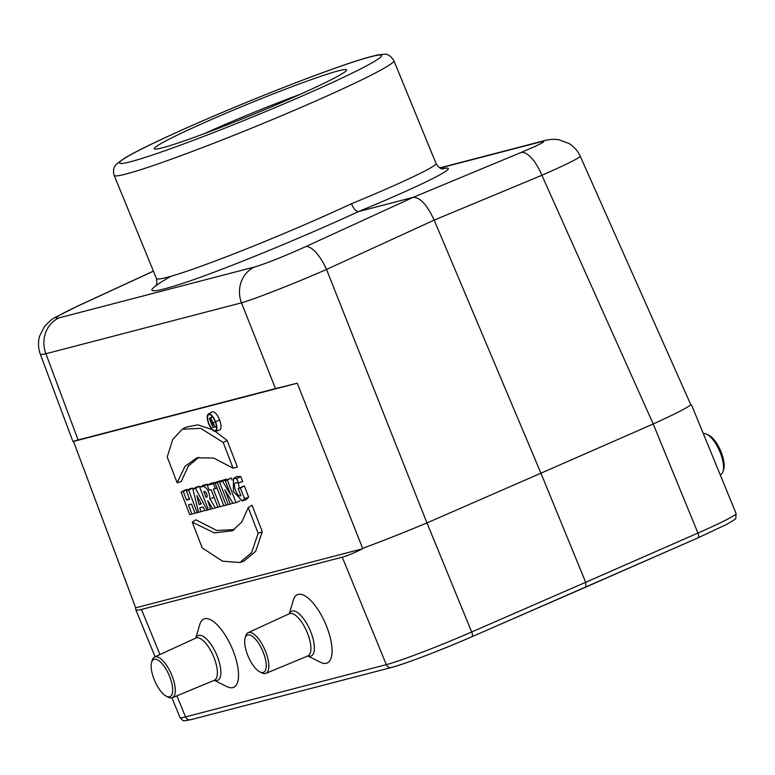 <?xml version="1.0" encoding="UTF-8"?>
<svg xmlns="http://www.w3.org/2000/svg" width="775" height="775" viewBox="0 0 775 775"><rect width="100%" height="100%" fill="white"/><g stroke="black" fill="none" stroke-linecap="round" stroke-linejoin="round"><path stroke-width="1.16" d="M195.765 638.087L199.814 624.408A37.268 14.183 66.4 0 1 228.848 641.429A37.268 14.183 66.4 0 1 232.888 687.609A37.268 14.183 66.4 0 1 227.027 686.65L214.239 680.334M159.96 654.546L141.467 609.441L342.259 557.186C347.006 555.927 353.855 553.108 362.787 548.719L135.683 607.823L73.528 441.43L297.251 383.208L362.787 548.719M307.762 655.999L320.559 662.305A37.268 14.183 -113.6 0 0 326.411 663.274A37.268 14.183 -113.6 0 0 322.371 617.094A37.268 14.183 -113.6 0 0 293.338 600.063L289.288 613.742M186.407 490.759L189.662 499.216L186.542 500.03L183.287 491.573L181.059 492.154L189.71 514.629L191.938 514.058L188.412 504.893L191.532 504.079L195.058 513.244L197.286 512.663L188.635 490.178L186.407 490.759L190.03 488.705L192.549 488.056L192.936 489.044M181.059 492.154L184.682 490.1L187.211 489.442L187.482 490.149M207.283 485.324L209.153 490.197L211.149 489.674L217.93 507.286L220.148 506.714L213.377 489.093L215.373 488.579L213.493 483.707L207.283 485.324L210.897 483.28L217.552 481.924M225.225 480.655L230.621 494.692L222.609 481.333L219.596 482.118L228.247 504.603L230.359 504.05L224.847 489.713L233.033 503.363L235.987 502.587L227.337 480.103L225.225 480.655L231.26 477.981L232.025 479.987M240.056 500.844L235.987 502.587M219.596 482.118L223.219 480.074L226.474 479.221L226.804 479.764M233.081 468.168L213.532 458.006L196.802 457.851L185.002 466.385L177.126 482.728L167.226 456.988L172.738 439.435L182.27 429.224L200.677 428.343L223.181 442.428L233.081 468.168L237.392 467.054L227.162 440.481L215.305 431.423M177.126 482.728L181.137 481.692L188.286 466.133L198.875 457.279M212.03 429.524L197.877 424.845L185.971 427.161M238.438 482.903L235.406 482.777L234.302 483.978L234.864 488.783L237.208 493.985L239.204 495.864L240.279 495.971L240.86 495.564L238.177 488.589L240.405 488.017L244.503 498.674L242.226 500.95L233.42 491.515L233.372 478.504L236.782 478.611L238.438 482.903L242.691 481.633L240.744 476.586L236.898 476.567M239.252 487.988L238.351 482.883M242.178 500.97L246.247 499.633L248.659 497.143L244.319 485.886L238.177 488.589M192.287 522.137L202.188 547.867L222.58 561.207L239.853 562.505L251.555 552.72L258.143 533.307L248.242 507.577L241.8 521.953L232.481 530.749L214.307 532.909L192.287 522.137L195.804 519.822L216.777 530.488L234.389 529.577M248.242 507.577L252.059 505.184L262.279 531.757L255.682 551.316L243.892 561.178M208.398 413.966L212.147 411.893C214.568 411.38 217.068 414.063 219.645 419.963C221.534 425.465 221.514 428.827 219.596 430.038L215.518 431.375M215.159 483.28L223.801 505.755L226.029 505.184L217.378 482.699L215.159 483.28L218.773 481.227L221.301 480.568L221.485 481.052M199.737 487.291L208.388 509.776L210.616 509.194L207.719 500.64L212.66 508.662L215.411 507.945L209.88 498.974C209.541 492.27 207.371 488.056 203.37 486.342L199.737 487.291L203.36 485.237L207.138 484.259L208.572 484.598M192.888 489.073L198.545 512.333L200.754 511.762L199.795 507.819L202.943 507.005L204.92 510.677L207.119 510.105L195.484 488.395L192.888 489.073L196.55 487.01L199.359 486.283L199.863 487.223M151.6 662.354A20.315 7.731 66.4 0 1 167.419 671.634A20.315 7.731 66.4 0 1 169.628 696.803A20.315 7.731 66.4 0 1 166.431 696.279A20.315 7.731 66.4 0 1 154.845 681.138A20.315 7.731 66.4 0 1 151.6 662.354L152.239 660.193A22.204 8.447 66.4 0 1 154.583 657.026A22.204 8.447 66.4 0 1 171.265 673.959A22.204 8.447 66.4 0 1 172.37 697.713A22.204 8.447 66.4 0 1 171.943 697.849L180.013 717.524A70.854 3.953 -22.3 0 0 185.535 716.894L386.328 664.64A70.854 3.953 -22.3 0 0 471.684 631.983L585.677 582.296L540.931 473.196L653.218 423.983C674.87 414.073 687.415 407.689 690.854 404.831L580.223 156.192C577.782 150.844 574.062 146.62 569.053 143.52L558.765 139.703C553.883 138.987 548.933 139.345 543.924 140.779L543.924 140.779A28.346 26.166 75.4 0 0 540.747 141.844L440.2 168.01M690.854 404.831L691.649 405.16L736.076 513.486C735.272 520.587 738.284 517.012 727.153 524.132L698.004 537.869A4.728 1.87 -113.7 0 0 697.936 533.055L653.199 423.983M653.218 423.983L541.88 175.286A28.346 11.257 67.4 0 0 520.877 152.539L413.172 197.354C420.05 197.218 427.044 204.794 434.174 220.11L326.537 269.448A28.346 10.308 -114.6 0 0 305.544 246.692L413.172 197.354L358.534 211.575C301.456 237.828 230.592 266.968 188.974 281.315C146.475 295.498 140.507 293.802 171.072 276.21M78.101 439.958L275.474 388.595L241.5 302.831L45.909 353.739C42.402 354.543 40.523 354.669 40.281 354.097L72.908 441.469L78.101 439.958L45.909 353.739A28.346 26.166 75.4 0 1 59.016 317.866C51.625 319.377 58.067 315.357 78.323 305.825A28.346 11.199 -114.8 0 0 77.607 306.086L55.277 317.401C52.584 318.544 48.999 321.586 44.514 326.517L39.661 336.001C39.157 337.009 37.064 345.098 40.281 354.097M141.467 609.441C138.008 610.332 136.051 610.254 135.586 609.208L135.683 607.823M73.528 441.43L72.908 441.469M59.016 317.866L254.617 266.958A28.346 26.166 75.4 0 0 241.5 302.831C254.646 299.131 294.878 283.34 326.537 269.448L426.938 522.922L540.931 473.196L434.174 220.11L541.88 175.286C566.719 164.348 579.497 157.984 580.223 156.192M297.251 383.208L275.474 388.595M736.076 513.486A70.854 3.953 -22.3 0 1 697.936 533.055L585.677 582.296L585.813 587.082L471.975 636.692M362.652 548.342C382.656 540.95 404.085 532.483 426.938 522.922M156.308 278.157C155.484 285.597 265.825 243.524 351.443 203.767C402.806 182.551 437.642 165.937 436.025 163.438L393.874 60.682A151.164 8.438 157.7 0 1 257.222 125.85A151.164 8.438 157.7 0 1 114.167 175.402L156.308 278.157C157.17 282.303 156.87 285.006 155.388 286.275L155.397 286.275M211.769 119.379A103.927 5.803 157.7 0 1 346.57 70.234A103.927 5.803 157.7 0 1 252.64 114.681A103.927 5.803 157.7 0 1 154.564 148.984A103.927 5.803 157.7 0 1 211.769 119.379M351.443 203.767C353.826 209.017 356.19 211.623 358.534 211.575C425.872 183.704 463.799 164.319 442.322 168.747M236.782 478.611L240.744 476.586M240.405 488.017L244.319 485.886M244.503 498.674L248.659 497.143M258.143 533.307L262.279 531.757M215.586 421.726C213.125 416.078 210.732 413.501 208.388 413.976C206.77 415.342 206.828 418.539 208.572 423.537C210.877 428.895 213.193 431.51 215.528 431.375C217.378 430.222 217.388 427.006 215.586 421.726M216.583 427.664L215.702 426.715M211.74 417.076L211.691 415.778M215.324 421.794C213.193 416.814 211.042 414.392 208.872 414.509C207.157 415.574 207.148 418.558 208.824 423.47C211.1 428.691 213.319 431.084 215.489 430.648C216.99 429.369 216.932 426.415 215.324 421.794M223.181 442.428L227.162 440.481M227.337 480.103L231.26 477.981M222.609 481.333L226.474 479.221M230.359 504.05L232.946 503.208M217.378 482.699L221.301 480.568M226.029 505.184L228.199 504.477M213.493 483.707L217.417 481.585M215.373 488.579L216.99 488.047M220.148 506.714L223.723 505.542M206.034 497.279L203.835 491.573L204.581 491.379C206.77 492.9 207.506 494.799 206.78 497.085L207.148 496.668M209.88 498.974L214.036 497.327M215.411 507.945L217.872 507.141M210.616 509.194L212.592 508.545M199.001 504.535L201.306 503.934L196.821 495.583L199.001 504.535L201.035 503.44M207.119 510.105L208.359 509.698M195.484 488.395L199.359 486.283M200.754 511.762L204.784 510.434M188.635 490.178L192.549 488.056M197.286 512.663L198.526 512.256M186.542 500.03L189.381 498.48M183.287 491.573L187.211 489.442M191.938 514.058L194.99 513.06M211.275 422.559L212.273 422.298L210.897 418.713L209.899 418.965L211.275 422.559L212.573 421.862M215.024 426.938L212.273 423.005L211.527 423.198L212.892 427.49L209.395 418.393L210.655 418.074L215.024 426.938L216.516 426.453M213.154 427.422L214.685 426.928M209.395 418.393L212.476 416.65M212.583 422.976L215.392 421.968M720.188 474.736L720.711 474.494A22.204 8.447 -113.6 0 0 723.046 471.326L723.695 469.166A20.315 7.731 -113.6 0 0 720.44 450.382A20.315 7.731 -113.6 0 0 708.854 435.24L706.839 434.242A22.204 8.447 -113.6 0 0 703.342 433.671M723.046 471.326A22.204 8.447 -113.6 0 0 719.5 450.798A22.204 8.447 -113.6 0 0 706.839 434.242M263.151 672.467A20.315 7.731 -113.6 0 0 260.952 647.29A20.315 7.731 -113.6 0 0 245.123 638.009A20.315 7.731 -113.6 0 0 248.378 656.803A20.315 7.731 -113.6 0 0 259.954 671.944A20.315 7.731 -113.6 0 0 263.151 672.467M259.954 671.944L261.979 672.933A22.204 8.447 -113.6 0 0 265.467 673.514A22.204 8.447 -113.6 0 0 265.893 673.368A22.204 8.447 -113.6 0 0 264.798 649.615A22.204 8.447 -113.6 0 0 248.107 632.681A22.204 8.447 -113.6 0 0 245.762 635.858L245.123 638.009M171.943 697.849A22.204 8.447 66.4 0 1 168.456 697.277L166.431 696.279M300.361 94.269A94.482 5.27 -22.3 0 0 218.86 127.187A94.482 5.27 -22.3 0 0 204.329 133.658M176.894 695.834L185.535 716.894A4.728 4.359 75.4 0 0 190.727 719.713L391.52 667.459A4.728 4.359 75.4 0 1 386.328 664.64L342.259 557.186M520.877 152.539C541.483 143.821 548.099 140.256 540.747 141.844M585.91 587.024L697.897 537.908A4.728 1.87 -113.7 0 0 698.004 537.869L471.888 636.74A4.728 1.724 66.4 0 1 471.791 636.769A66.137 3.691 157.7 0 1 392.121 667.256M78.323 305.825L153.44 271.173M254.617 266.958C266.145 263.548 283.117 256.796 305.544 246.692M426.957 522.912L471.684 631.983A4.728 1.724 66.4 0 1 471.888 636.74C442.147 649.75 404.317 664.243 391.52 667.459M197.703 123.041A141.718 7.915 -22.3 0 0 172.815 147.918A141.718 7.915 -22.3 0 0 380.806 56.972A141.718 7.915 -22.3 0 0 197.703 123.041M219.645 419.963L215.576 421.716M203.37 486.342L207.138 484.259M210.655 418.074L212.699 416.94M307.84 655.96A24.442 9.3 -113.6 0 0 310.688 656.183A24.442 9.3 -113.6 0 0 308.508 626.81A24.442 9.3 -113.6 0 0 289.366 613.713L289.472 613.664M265.893 673.368L307.849 655.96A23.056 8.777 -113.6 0 0 306.706 631.296A23.056 8.777 -113.6 0 0 289.375 613.703L248.107 632.681M154.583 657.026L195.843 638.048A24.442 9.3 66.4 0 1 214.985 651.155A24.442 9.3 66.4 0 1 217.165 680.518A24.442 9.3 66.4 0 1 214.317 680.305L214.423 680.256M195.939 637.999L195.843 638.048A23.056 8.777 66.4 0 1 213.183 655.631A23.056 8.777 66.4 0 1 214.326 680.295L172.37 697.713M439.9 167.846L543.924 140.779M135.586 609.208L155.107 656.783M153.411 271.105L77.607 306.086M190.727 719.713C182.106 721.205 183.869 721.593 180.013 717.524M443.252 168.853L443.261 168.853C441.082 169.308 438.66 167.507 436.025 163.438M393.874 60.682C390.581 55.616 387.132 53.504 383.538 54.318L379.033 54.763C369.811 56.43 353.177 61.613 329.162 70.283C292.059 83.613 239.892 104.538 197.499 123.109C162.924 138.25 138.832 149.807 125.23 157.78L117.093 163.573C113.712 166.596 112.733 170.539 114.167 175.402M237.111 476.451L233.352 478.553M232.471 530.739L233.081 530.4M239.862 562.495L243.922 561.158M186.019 427.141L182.261 429.224"/></g></svg>
